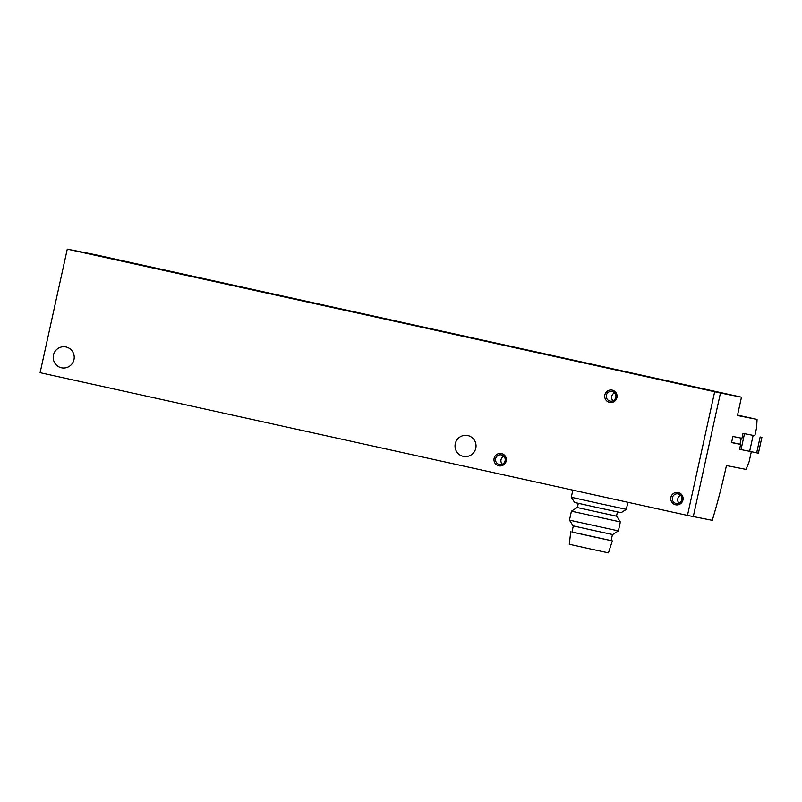 <?xml version="1.0" encoding="UTF-8"?>
<svg xmlns="http://www.w3.org/2000/svg" width="802" height="802" viewBox="0 0 802 802"><rect width="100%" height="100%" fill="white"/><g stroke="black" fill="none" stroke-linecap="round" stroke-linejoin="round"><path stroke-width="1.2" d="M475.786 448.218A10.647 10.506 101.2 0 1 463.466 456.408A10.647 10.506 101.2 0 1 455.225 443.917A10.647 10.506 101.2 0 1 467.596 435.516A10.647 10.506 101.2 0 1 475.786 448.218M751.334 451.676L749.128 461.711L746.081 469.411L726.452 465.531A131.197 21.423 102.4 0 1 712.266 520.318L693.299 516.568L720.457 393.02L67.268 249.141L94.105 254.455L741.479 397.18L737.449 415.526L757.068 419.406L756.627 427.616L754.842 435.727L743.003 433.381L741.93 438.273L732.898 436.488L731.554 442.604L740.577 444.388L739.604 449.3M741.479 397.18L720.457 393.02L693.299 516.568L687.474 515.415L714.642 391.867M73.964 359.637A10.647 10.506 101.2 0 1 61.644 367.817A10.647 10.506 101.2 0 1 53.403 355.336A10.647 10.506 101.2 0 1 65.774 346.925A10.647 10.506 101.2 0 1 73.964 359.637M682.963 499.987A6.266 6.175 101.2 0 1 672.748 503.295A6.266 6.175 101.2 0 1 675.073 492.699A6.266 6.175 101.2 0 1 682.963 499.987M506.182 461.02A6.266 6.175 101.2 0 1 495.967 464.318A6.266 6.175 101.2 0 1 498.293 453.721A6.266 6.175 101.2 0 1 506.182 461.02M616.918 397.571A6.266 6.175 101.2 0 1 606.703 400.88A6.266 6.175 101.2 0 1 609.029 390.283A6.266 6.175 101.2 0 1 616.918 397.571M687.474 515.415L40.1 372.689L67.268 249.141M416.579 326.023L437.842 330.705L416.579 326.023M130.606 262.976L151.859 267.657L130.606 262.976M615.826 397.331A4.902 4.842 101.2 0 1 610.152 401.1A4.902 4.842 101.2 0 1 606.352 395.346A4.902 4.842 101.2 0 1 612.056 391.476A4.902 4.842 101.2 0 1 615.826 397.331M613.009 400.789A4.902 4.842 101.2 0 1 614.573 392.86M505.09 460.769A4.902 4.842 101.2 0 1 499.415 464.538A4.902 4.842 101.2 0 1 495.616 458.784A4.902 4.842 101.2 0 1 501.32 454.914A4.902 4.842 101.2 0 1 505.09 460.769M502.273 464.228A4.902 4.842 101.2 0 1 503.846 456.298M681.87 499.746A4.902 4.842 101.2 0 1 676.186 503.516A4.902 4.842 101.2 0 1 672.397 497.761A4.902 4.842 101.2 0 1 678.091 493.892A4.902 4.842 101.2 0 1 681.87 499.746M679.053 503.195A4.902 4.842 101.2 0 1 680.617 495.275M737.539 415.105L757.068 419.406M731.594 442.403L740.577 444.388M627.886 502.273L626.332 509.35L598.783 503.395L571.285 497.25L572.849 490.142M626.332 509.35L621.109 512.689L597.851 507.656L574.623 502.473L571.285 497.25M617.43 511.927L616.497 516.167L577.149 507.516L571.425 511.175L569.46 520.137L618.382 530.894L620.357 521.932L571.425 511.175M616.497 516.157L577.149 507.516M618.382 530.894L612.668 534.553L592.878 530.282L573.119 525.861L569.46 520.137M612.457 534.523L611.114 540.628L591.535 536.398L571.976 532.027L573.32 525.912M611.124 540.608L571.976 531.997M612.337 540.899L608.427 552.859L588.838 548.628L569.29 544.257L570.753 531.756M754.842 435.727L743.103 433.401M758.401 453.18L761.9 437.28L758.401 453.18L756.677 452.839L760.176 436.94M756.677 452.839L749.639 451.315L753.138 435.416M749.639 451.315L741.018 449.601L744.507 433.702M739.975 444.258L741.319 438.153M741.018 449.601L739.504 449.28M578.282 503.315L577.35 507.556M616.698 516.207L620.357 521.932"/></g></svg>
